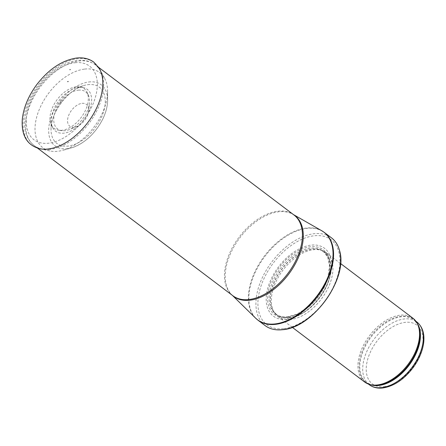 <?xml version="1.0" encoding="UTF-8"?>
<svg xmlns="http://www.w3.org/2000/svg" width="446" height="446" viewBox="0 0 446 446"><rect width="100%" height="100%" fill="white"/><g stroke="black" fill="none" stroke-linecap="round" stroke-linejoin="round"><path stroke-width="0.33" stroke-dasharray="2.23 1.67" d="M364.627 381.988A40.001 24.023 127.1 0 1 369.578 335.593A40.001 24.023 127.1 0 1 412.862 318.165M290.58 319.52A40.001 24.023 127.1 0 1 278.009 316.526A40.001 24.023 127.1 0 1 274.641 312.958A40.001 24.023 127.1 0 1 282.959 270.131A40.001 24.023 127.1 0 1 321.895 250.44A40.001 24.023 127.1 0 1 326.243 252.698A40.001 24.023 127.1 0 1 326.801 290.491A40.001 24.023 127.1 0 1 290.58 319.52M286.667 319.291A42.504 25.528 127.1 0 1 278.789 266.53A42.504 25.528 127.1 0 1 331.35 260.787A42.504 25.528 127.1 0 1 286.667 319.291M265.114 325.586A55.003 33.032 127.1 0 1 271.921 261.791A55.003 33.032 127.1 0 1 331.439 237.824M82.058 103.344A13.715 8.234 127.1 0 1 82.142 103.333A13.715 8.234 127.1 0 1 88.598 111.071A13.715 8.234 127.1 0 1 76.89 126.558A13.715 8.234 127.1 0 1 67.87 117.973A13.715 8.234 127.1 0 1 82.058 103.344M78.987 87.366A26.23 15.755 127.1 0 1 83.095 87.511A26.23 15.755 127.1 0 1 83.987 119.757A26.23 15.755 127.1 0 1 52.717 127.701A26.23 15.755 127.1 0 1 51.218 120.314A26.23 15.755 127.1 0 1 75.58 88.079A26.23 15.755 127.1 0 1 78.095 87.488A26.23 15.755 127.1 0 1 78.987 87.366M76.344 86.803A24.915 14.963 127.1 0 1 80.247 86.942A24.915 14.963 127.1 0 1 87.221 92.64A24.915 14.963 127.1 0 1 81.088 117.566A24.915 14.963 127.1 0 1 58.783 130.271A24.915 14.963 127.1 0 1 51.396 125.114A24.915 14.963 127.1 0 1 55.521 101.944A24.915 14.963 127.1 0 1 76.255 86.814A24.915 14.963 127.1 0 1 76.344 86.803M84.746 69.074A47.12 28.299 127.1 0 1 84.907 69.052A47.12 28.299 127.1 0 1 104.699 78.474A47.12 28.299 127.1 0 1 107.592 91.207A47.12 28.299 127.1 0 1 62.97 150.257A47.12 28.299 127.1 0 1 49.924 150.949A47.12 28.299 127.1 0 1 39.543 108.874A47.12 28.299 127.1 0 1 84.746 69.074M78.362 90.148A23.237 13.954 127.1 0 1 88.498 95.595A23.237 13.954 127.1 0 1 89.423 103.249A23.237 13.954 127.1 0 1 69.593 129.491A23.237 13.954 127.1 0 1 61.972 130.689A23.237 13.954 127.1 0 1 55.744 110.34A23.237 13.954 127.1 0 1 78.345 90.148A23.237 13.954 127.1 0 1 78.362 90.148M369.288 384.731A39.376 23.649 127.1 0 1 374.161 339.055A39.376 23.649 127.1 0 1 416.77 321.9M383.978 386.699A36.879 22.149 -52.9 0 0 422.747 335.938A36.879 22.149 -52.9 0 0 377.143 340.917A36.879 22.149 -52.9 0 0 383.978 386.699M370.225 384.608A39.376 23.649 127.1 0 1 366.378 382.534A39.376 23.649 127.1 0 1 371.256 336.858A39.376 23.649 127.1 0 1 413.86 319.704A39.376 23.649 127.1 0 1 416.91 322.837M368.379 384.039L366.378 382.534L371.83 384.954A39.527 23.738 127.1 0 1 370.637 336.39A39.527 23.738 127.1 0 1 417.679 324.287L413.86 319.704L415.862 321.215M289.342 317.942A39.41 23.671 127.1 0 1 273.643 311.475A39.41 23.671 127.1 0 1 281.833 269.278A39.41 23.671 127.1 0 1 320.195 249.877A39.41 23.671 127.1 0 1 326.745 285.869A39.41 23.671 127.1 0 1 289.342 317.942M289.186 317.786A39.376 23.649 127.1 0 1 276.81 314.843A39.376 23.649 127.1 0 1 281.688 269.167A39.376 23.649 127.1 0 1 324.292 252.012A39.376 23.649 127.1 0 1 324.844 289.209A39.376 23.649 127.1 0 1 289.186 317.786M288.027 316.911A39.376 23.649 127.1 0 1 275.645 313.962A39.376 23.649 127.1 0 1 280.523 268.286A39.376 23.649 127.1 0 1 323.133 251.131A39.376 23.649 127.1 0 1 323.685 288.333A39.376 23.649 127.1 0 1 288.027 316.911M287.062 317.424A40.519 24.335 127.1 0 1 279.547 267.126A40.519 24.335 127.1 0 1 329.655 261.657A40.519 24.335 127.1 0 1 287.062 317.424M283.567 328.674A53.252 31.984 127.1 0 1 273.688 262.566A53.252 31.984 127.1 0 1 339.551 255.374A53.252 31.984 127.1 0 1 283.567 328.674M258.044 320.245A55.003 33.032 127.1 0 1 264.852 256.444A55.003 33.032 127.1 0 1 324.37 232.483M255.642 318.171A54.964 33.01 127.1 0 1 264.383 256.088A54.964 33.01 127.1 0 1 321.722 230.733M232.494 295.453A50.693 30.445 127.1 0 1 231.903 294.895A50.693 30.445 127.1 0 1 239.965 237.64A50.693 30.445 127.1 0 1 292.849 214.253A50.693 30.445 127.1 0 1 293.546 214.671M232.383 295.369L232.912 295.77A50.627 30.406 127.1 0 1 239.184 237.043A50.627 30.406 127.1 0 1 293.964 214.989L293.435 214.587M50.047 149.326A50.627 30.406 127.1 0 1 34.13 145.541A50.627 30.406 127.1 0 1 33.422 97.707A50.627 30.406 127.1 0 1 79.271 60.968A50.627 30.406 127.1 0 1 95.182 64.759A50.627 30.406 127.1 0 1 95.89 112.587A50.627 30.406 127.1 0 1 50.047 149.326M75.101 62.724A46.128 27.702 127.1 0 1 83.653 119.991A46.128 27.702 127.1 0 1 26.604 126.218A46.128 27.702 127.1 0 1 75.101 62.724M49.924 150.949L39.46 148.652A51.764 31.086 127.1 0 1 28.098 102.324A51.764 31.086 127.1 0 1 77.883 58.682A51.764 31.086 127.1 0 1 99.631 69.035L104.699 78.474M88.732 81.992A38.284 22.991 127.1 0 1 89.194 81.936A38.284 22.991 127.1 0 1 107.631 99.921A38.284 22.991 127.1 0 1 71.354 147.916A38.284 22.991 127.1 0 1 49.98 121.134A38.284 22.991 127.1 0 1 88.732 81.992M87.756 84.684A35.228 21.157 127.1 0 1 88.33 84.612A35.228 21.157 127.1 0 1 104.358 108.93A35.228 21.157 127.1 0 1 74.304 144.549A35.228 21.157 127.1 0 1 51.039 128.816A35.228 21.157 127.1 0 1 83.709 85.587A35.228 21.157 127.1 0 1 87.756 84.684M340.538 263.502L326.243 252.698M292.297 327.331L278.009 316.526M321.895 250.44L320.195 249.877L324.292 252.012L323.133 251.131L327.765 257.191L329.483 266.022L327.988 276.715L323.395 288.049L307.132 307.751L297.242 313.973L287.625 316.788C282.797 317.279 278.806 316.337 275.645 313.962L276.81 314.843L273.643 311.475L274.641 312.958M98.65 67.374L95.182 64.759C90.192 61.119 84.294 59.669 77.481 60.422C63.455 62.535 50.727 70.825 39.309 85.281C34.671 91.346 31.053 97.752 28.46 104.492C25.143 113.2 23.989 121.334 25.004 128.894C25.628 133.783 27.78 140.496 34.13 145.541L37.598 148.156M83.095 87.511L80.247 86.942M52.717 127.701L51.396 125.114M107.592 91.207L107.631 99.921C107.614 105.997 106.009 112.359 102.82 119.004C95.059 133.884 84.573 143.523 71.354 147.916L62.97 150.257M51.218 120.314L51.039 128.816C50.755 112.604 68.037 89.741 83.709 85.587L75.58 88.079M88.498 95.595L87.221 92.64M61.972 130.689L58.783 130.271M88.598 111.071L89.423 103.249M76.89 126.558L69.593 129.491"/><path stroke-width="0.67" d="M340.538 263.502L412.862 318.165A40.001 24.023 127.1 0 1 417.183 323.339A40.001 24.023 127.1 0 1 410.643 360.663A40.001 24.023 127.1 0 1 377.199 384.987A40.001 24.023 127.1 0 1 370.782 384.736A40.001 24.023 127.1 0 1 364.627 381.988L292.297 327.331M282.402 329.705A55.003 33.032 127.1 0 1 279.068 329.895A55.003 33.032 127.1 0 1 265.114 325.586L258.044 320.245A55.003 33.032 127.1 0 0 275.333 324.359A55.003 33.032 127.1 0 0 325.14 284.442A55.003 33.032 127.1 0 0 324.37 232.483L331.439 237.824A55.003 33.032 127.1 0 1 339.395 250.072A55.003 33.032 127.1 0 1 326.043 299.706A55.003 33.032 127.1 0 1 282.402 329.705M60.829 101.983L60.606 102.402L60.829 101.983M70.334 69.604L69.844 69.66A36.522 21.932 127.1 0 1 70.334 69.604M68.221 81.534A24.117 14.484 -52.9 0 0 67.608 81.618L68.221 81.534M381.665 387.68A39.376 23.649 127.1 0 1 369.288 384.731C373.012 387.462 377.467 388.544 382.657 387.981C393.807 386.286 403.914 379.552 412.985 367.788C419.034 359.537 422.607 351.108 423.7 342.5C424.692 333.368 422.384 326.5 416.77 321.9A39.376 23.649 127.1 0 1 417.322 359.102A39.376 23.649 127.1 0 1 381.665 387.68M416.91 322.837A39.376 23.649 127.1 0 1 412.645 360A39.376 23.649 127.1 0 1 378.754 385.478A39.376 23.649 127.1 0 1 370.225 384.608M417.183 323.339L417.679 324.287A39.527 23.738 127.1 0 1 411.212 361.171A39.527 23.738 127.1 0 1 378.169 385.199A39.527 23.738 127.1 0 1 371.83 384.954L370.782 384.736M293.435 214.587L321.722 230.733A54.964 33.01 127.1 0 1 325.58 282.223A54.964 33.01 127.1 0 1 274.853 323.958A54.964 33.01 127.1 0 1 255.642 318.171L258.044 320.245M293.546 214.671A50.693 30.445 127.1 0 1 296.116 262.326A50.693 30.445 127.1 0 1 249.626 300.23A50.693 30.445 127.1 0 1 232.494 295.453M98.65 67.374L293.964 214.989A50.627 30.406 127.1 0 1 294.672 262.817A50.627 30.406 127.1 0 1 248.829 299.556A50.627 30.406 127.1 0 1 232.912 295.77L37.598 148.156M99.631 69.035A51.764 31.086 127.1 0 1 87.751 122.6A51.764 31.086 127.1 0 1 39.46 148.652C26.961 145.095 21.241 135.328 22.3 119.355C23.543 107.687 28.315 96.174 36.611 84.812C48.703 69.169 62.061 60.238 76.69 58.019C83.391 57.3 89.1 58.677 93.805 62.15L99.631 69.035M416.77 321.9L415.862 321.215M369.288 384.731L368.379 384.039M279.068 329.895L282.508 329.7C313.059 327.955 348.917 277.936 339.395 250.072M321.722 230.733L324.37 232.483M232.383 295.369L255.642 318.171M60.907 102L60.606 102.402"/></g></svg>
